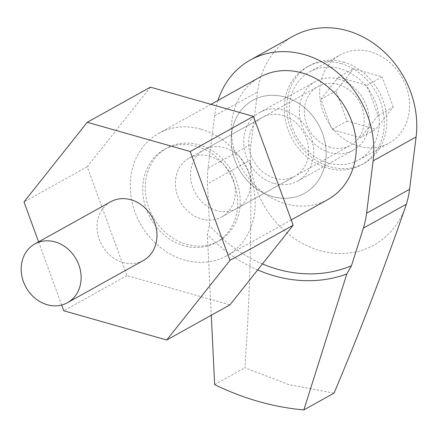 <?xml version="1.0" encoding="UTF-8"?>
<svg xmlns="http://www.w3.org/2000/svg" width="438" height="438" viewBox="0 0 438 438"><rect width="100%" height="100%" fill="white"/><g stroke="black" fill="none" stroke-linecap="round" stroke-linejoin="round"><path stroke-width="0.33" stroke-dasharray="2.19 1.64" d="M334.046 393.121L289.053 384.668L244.864 367.805C249.884 297.889 251.746 228.614 250.459 159.974A89.604 76.727 60.9 0 1 251.034 144.31L257.555 91.953A89.604 76.727 60.9 0 1 293.279 36.146M343.348 62.103A56.004 47.956 60.9 0 1 385.566 109.533A56.004 47.956 60.9 0 1 364.044 163.401A56.004 47.956 60.9 0 1 330.307 166.812A56.004 47.956 60.9 0 1 288.089 119.382A56.004 47.956 60.9 0 1 309.606 65.514A56.004 47.956 60.9 0 1 343.348 62.103M340.819 63.51A56.004 47.956 60.9 0 1 383.036 110.94A56.004 47.956 60.9 0 1 361.52 164.808A56.004 47.956 60.9 0 1 327.777 168.219A56.004 47.956 60.9 0 1 285.56 120.789A56.004 47.956 60.9 0 1 307.082 66.921A56.004 47.956 60.9 0 1 340.819 63.51M186.528 244.333A53.206 45.557 -119.1 0 0 218.578 241.097A53.206 45.557 -119.1 0 0 239.028 189.917A53.206 45.557 -119.1 0 0 198.918 144.858A53.206 45.557 -119.1 0 0 166.862 148.099A53.206 45.557 -119.1 0 0 146.418 199.274A53.206 45.557 -119.1 0 0 186.528 244.333M272.485 196.531A53.206 45.557 -119.1 0 0 304.536 193.295A53.206 45.557 -119.1 0 0 324.985 142.115A53.206 45.557 -119.1 0 0 284.875 97.061A53.206 45.557 -119.1 0 0 252.819 100.297A53.206 45.557 -119.1 0 0 232.375 151.471A53.206 45.557 -119.1 0 0 272.485 196.531A53.206 45.557 60.9 0 1 232.375 151.471A53.206 45.557 60.9 0 1 252.819 100.297A53.206 45.557 60.9 0 1 284.875 97.061A53.206 45.557 60.9 0 1 324.985 142.115A53.206 45.557 60.9 0 1 304.536 193.295A53.206 45.557 60.9 0 1 272.485 196.531M327.87 199.542A70.003 59.946 60.9 0 1 285.696 203.801A70.003 59.946 60.9 0 1 232.923 144.518A70.003 59.946 60.9 0 1 259.827 77.181M200.872 129.155A70.003 59.946 -119.1 0 0 158.698 133.415A70.003 59.946 -119.1 0 0 131.794 200.752A70.003 59.946 -119.1 0 0 184.568 260.041A70.003 59.946 -119.1 0 0 226.747 255.776A70.003 59.946 -119.1 0 0 253.646 188.439A70.003 59.946 -119.1 0 0 200.872 129.155M274.117 183.445A39.201 33.567 -119.1 0 0 297.73 181.058A39.201 33.567 -119.1 0 0 312.798 143.346A39.201 33.567 -119.1 0 0 283.244 110.146A39.201 33.567 -119.1 0 0 259.625 112.533A39.201 33.567 -119.1 0 0 244.563 150.245A39.201 33.567 -119.1 0 0 274.117 183.445M338.864 79.218A39.201 33.567 60.9 0 1 368.418 112.418A39.201 33.567 60.9 0 1 353.351 150.124A39.201 33.567 60.9 0 1 329.732 152.512A39.201 33.567 60.9 0 1 300.183 119.311A39.201 33.567 60.9 0 1 315.245 81.605A39.201 33.567 60.9 0 1 338.864 79.218M217.965 100.455A89.604 76.727 60.9 0 0 214.576 115.856L208.055 168.208A89.604 76.727 -119.1 0 0 207.481 183.878L209.506 225.471L207.344 234.439L211.28 315.24M214.658 384.602L244.864 367.805M257.675 269.939A145.613 124.682 60.9 0 1 207.344 234.439M406.344 204.228A89.604 76.727 60.9 0 1 319.871 250.58A89.604 76.727 60.9 0 1 250.459 159.974L207.481 183.878M262.444 263.933A140.012 119.886 60.9 0 1 209.506 225.471M143.319 260.517A33.6 28.771 60.9 0 1 123.078 262.565A33.6 28.771 60.9 0 1 97.745 234.106A33.6 28.771 60.9 0 1 110.661 201.787M183.998 245.74A53.206 45.557 60.9 0 1 143.888 200.681A53.206 45.557 60.9 0 1 164.338 149.506A53.206 45.557 60.9 0 1 196.388 146.265A53.206 45.557 60.9 0 1 236.498 191.324A53.206 45.557 60.9 0 1 216.049 242.499A53.206 45.557 60.9 0 1 183.998 245.74M282.592 115.38A33.6 28.771 60.9 0 1 307.925 143.839A33.6 28.771 60.9 0 1 295.009 176.164A33.6 28.771 60.9 0 1 274.768 178.206A33.6 28.771 60.9 0 1 249.436 149.752A33.6 28.771 60.9 0 1 262.346 117.428A33.6 28.771 60.9 0 1 282.592 115.38M209.276 156.152A33.6 28.771 60.9 0 1 234.609 184.612A33.6 28.771 60.9 0 1 221.694 216.936A33.6 28.771 60.9 0 1 201.447 218.978A33.6 28.771 60.9 0 1 176.12 190.525A33.6 28.771 60.9 0 1 189.03 158.2A33.6 28.771 60.9 0 1 209.276 156.152M150.442 87.151L87.217 166.769L126.965 275.622L229.945 304.859M126.965 275.622L63.762 310.772M87.217 166.769L24.008 201.918M38.593 241.858L61.659 305.023M216.618 210.547A33.6 28.771 60.9 0 1 191.286 182.088A33.6 28.771 60.9 0 1 204.201 149.763A33.6 28.771 60.9 0 1 224.442 147.721A33.6 28.771 60.9 0 1 249.775 176.175A33.6 28.771 60.9 0 1 236.865 208.499A33.6 28.771 60.9 0 1 216.618 210.547M330.389 147.278A33.6 28.771 60.9 0 1 305.056 118.818A33.6 28.771 60.9 0 1 317.966 86.5A33.6 28.771 60.9 0 1 338.213 84.452A33.6 28.771 60.9 0 1 363.545 112.911A33.6 28.771 60.9 0 1 350.63 145.23A33.6 28.771 60.9 0 1 330.389 147.278M328.429 162.985A50.403 43.159 60.9 0 1 290.432 120.297A50.403 43.159 60.9 0 1 309.803 71.816A50.403 43.159 60.9 0 1 340.167 68.744A50.403 43.159 60.9 0 1 378.164 111.433A50.403 43.159 60.9 0 1 358.793 159.914A50.403 43.159 60.9 0 1 328.429 162.985M358.766 146.111A50.403 43.159 60.9 0 1 320.769 103.428A50.403 43.159 60.9 0 1 340.14 54.942A50.403 43.159 60.9 0 1 370.504 51.876A50.403 43.159 60.9 0 1 408.501 94.559A50.403 43.159 60.9 0 1 389.136 143.045A50.403 43.159 60.9 0 1 358.766 146.111M336.034 90.874L320.862 99.311L331.905 129.544L347.071 121.112L336.034 90.874L353.597 68.755L382.199 76.874L367.033 85.311L378.071 115.55L393.242 107.113L375.678 129.232L347.071 121.112M378.071 115.55L360.512 137.669L375.678 129.232M360.512 137.669L331.905 129.544M393.242 107.113L382.199 76.874M320.862 99.311L338.426 77.192L353.597 68.755M338.426 77.192L367.033 85.311M208.055 168.208L251.034 144.31M214.576 115.856L257.555 91.953M361.52 164.808L364.044 163.401M216.049 242.499L218.578 241.097M210.99 104.337L158.698 133.415M353.351 150.124L297.73 181.058M315.245 81.605L259.625 112.533M291.232 219.92L226.747 255.776M164.338 149.506L166.862 148.099M307.082 66.921L309.606 65.514M221.694 216.936L295.009 176.164M189.03 158.2L262.346 117.428M204.201 149.763L317.966 86.5M309.803 71.816L340.14 54.942M358.793 159.914L389.136 143.045M236.865 208.499L350.63 145.23"/><path stroke-width="0.66" d="M217.965 100.455A89.604 76.727 60.9 0 1 250.301 60.05A89.604 76.727 60.9 0 1 304.284 54.591A89.604 76.727 60.9 0 1 373.121 160.861L366.601 213.218A89.604 76.727 -119.1 0 1 363.365 228.127L351.468 265.773L346.781 274.018L303.841 409.919A280.019 239.772 60.9 0 1 258.716 401.536A280.019 239.772 60.9 0 1 214.658 384.602L211.28 315.24M303.841 409.919L334.046 393.121C360.994 329.256 385.095 266.288 406.344 204.228A89.604 76.727 60.9 0 0 409.579 189.315L416.1 136.963A89.604 76.727 60.9 0 0 347.263 30.693A89.604 76.727 60.9 0 0 293.279 36.146L250.301 60.05M210.99 104.337L259.827 77.181A70.003 59.946 60.9 0 1 302.001 72.916A70.003 59.946 60.9 0 1 354.775 132.205A70.003 59.946 60.9 0 1 327.87 199.542L291.232 219.92M346.781 274.018A145.613 124.682 60.9 0 1 257.675 269.939M351.468 265.773A140.012 119.886 60.9 0 1 262.444 263.933M47.233 304.744A33.6 28.771 60.9 0 1 21.9 276.285A33.6 28.771 60.9 0 1 34.816 243.961A33.6 28.771 60.9 0 1 55.057 241.918A33.6 28.771 60.9 0 1 80.389 270.372A33.6 28.771 60.9 0 1 67.474 302.696A33.6 28.771 60.9 0 1 47.233 304.744M34.816 243.961L110.661 201.787A33.6 28.771 60.9 0 1 130.902 199.739A33.6 28.771 60.9 0 1 156.235 228.198A33.6 28.771 60.9 0 1 143.319 260.517L67.474 302.696M293.17 225.236L229.966 260.386L166.741 340.003L229.945 304.859L293.17 225.236L253.421 116.382L190.218 151.532L87.239 122.295L150.442 87.151L253.421 116.382M61.659 305.023L63.762 310.772L166.741 340.003M87.239 122.295L24.008 201.918L38.593 241.858M229.966 260.386L190.218 151.532M373.121 160.861L416.1 136.963M363.365 228.127L406.344 204.228M366.601 213.218L409.579 189.315"/></g></svg>
